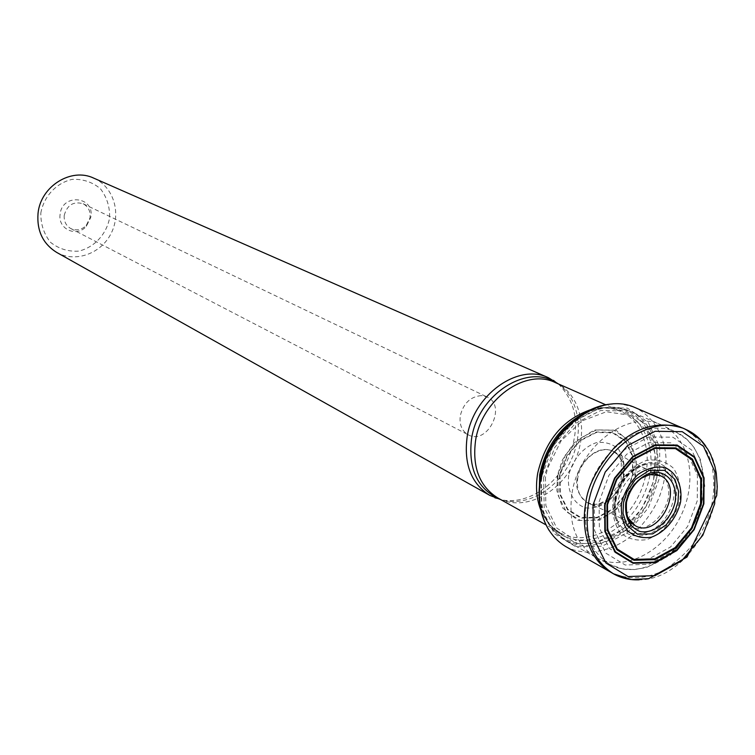 <?xml version="1.0" encoding="UTF-8"?>
<svg xmlns="http://www.w3.org/2000/svg" width="755" height="755" viewBox="0 0 755 755"><rect width="100%" height="100%" fill="white"/><g stroke="black" fill="none" stroke-linecap="round" stroke-linejoin="round"><path stroke-width="0.57" stroke-dasharray="3.77 2.83" d="M572.045 492.977C579.179 445.809 629.019 408.766 661.55 425.008L662.324 425.358C690.297 438.06 698.299 481.464 680.349 516.92C662.843 552.603 623.366 572.328 596.374 557.643L595.638 557.237C575.782 544.572 567.92 523.149 572.045 492.977M599.121 501.764L608.917 475.348L626.763 454.189L648.913 442.6L670.799 442.817L688.06 454.548L697.422 475.263L697.252 500.82L687.682 526.339L670.544 546.998L649.045 558.842L627.273 559.464L609.493 548.517L599.366 527.934L599.121 501.764M558.455 383.965C577.717 403.802 580.67 429.34 567.307 460.569C553.764 487.928 524.885 505.17 500.801 499.621M481.312 395.611C470.45 396.592 463.438 403.293 460.295 415.703C459.21 424.621 461.843 430.982 468.194 434.776C487.324 445.761 507.332 405.624 487.041 396.96L481.312 395.611M64.232 215.345C67.176 204.926 73.48 201.066 83.163 203.765C88.505 206.766 90.76 211.504 89.949 217.987L86.249 225.415C81.559 229.973 76.415 231.021 70.81 228.557C65.978 225.726 63.788 221.319 64.232 215.345M60.107 214.345C57.663 229.133 76.765 237.702 86.315 226.321L90.723 217.497C95.356 196.385 62.099 192.714 60.107 214.345M40.827 212.967C43.913 196.234 56.37 182.936 72.235 179.36C82.927 178.907 92.327 182.03 100.406 188.722C106.842 197.121 109.909 206.832 109.617 217.874C106.512 234.248 94.441 247.319 78.831 251.122C68.233 251.793 58.805 248.857 50.538 242.336C43.884 234.012 40.647 224.216 40.827 212.967M93.771 178.152C113.42 186.608 121.546 212.919 111.212 233.229C101.217 253.689 75.321 263.042 56.729 252.444M682.416 427.972L682.831 428.142C698.375 437.041 708.058 449.376 711.908 465.155C715.296 484.191 714.051 501.329 708.181 516.571C702.037 536.276 687.39 554.161 664.258 570.233C645.242 579.434 627.481 580.142 610.955 572.347L610.568 572.12M565.901 546.648C586.097 557.605 614.41 551.046 633.653 533.936C647.054 520.308 656.038 506.784 660.597 493.355C664.551 481.926 666.344 469.978 665.976 457.492C664.919 439.57 656.001 417.911 635.191 407.634M545.45 477.415L545.846 505.586L556.746 528.047L575.829 540.552L599.328 540.986L622.799 529.529L641.995 508.455L653.49 481.624L655.198 453.859L646.714 430.218L629.396 415.165L606.35 411.768L581.926 420.941L560.918 441.099L547.573 468.327L545.45 477.415M557.445 475.452L556.897 490.835L562.702 508.002L578.009 520.44L599.866 520.101L619.279 507.351L630.869 490.391L635.701 475.367L636.408 460.305L631.038 443.194L616.174 430.284L594.223 429.982L574.3 442.647L562.343 460.012L557.445 475.452M557.888 475.376L558.209 495.639L566.241 511.692L580.246 520.374L597.375 520.11L614.249 511.078L627.641 495.12L635.021 475.301L634.946 455.416L627.377 439.287L613.683 430.133L596.488 429.897L579.217 438.768L565.391 455.029L557.888 475.376M560.031 475.263L560.333 494.298L567.864 509.389L581.02 517.562L597.12 517.326L612.994 508.851L625.602 493.836L632.539 475.197L632.463 456.482L625.329 441.326L612.447 432.738L596.29 432.53L580.067 440.873L567.081 456.143L560.031 475.263M568.76 475.254L568.675 475.744C567.005 491.061 573.507 503.623 585.012 507.653C601.254 511.012 619.968 495.28 624.177 474.952C625.074 464.929 623.177 456.341 618.487 449.197C612.362 443.714 604.963 441.543 596.29 442.694C583.247 447.017 572.337 459.889 568.76 475.254M577.056 479.425C575.244 487.73 578.575 495.422 587.06 502.519L592.958 504.397L599.593 504.076L606.19 501.575L612.012 497.385L616.618 492.251L619.902 486.881L623.186 477.16L623.649 468.638L622.809 463.834L620.865 458.946L617.524 454.463L612.692 451.094C593.987 442.694 575.442 469.657 577.056 479.425M627.745 517.609L625.716 510.276L626.065 501.103C629.557 486.909 637.277 478.047 649.224 474.508M577.886 477.396L577.556 479.689C576.745 490.599 580.076 498.309 587.569 502.802L587.579 502.811C612.428 517.468 639.9 462.362 613.23 451.339L613.22 451.33C600.319 444.61 580.661 458.983 577.886 477.396M541.863 477.207C548.668 431.096 597.611 395.091 629.793 411.126C658.001 423.253 666.542 466.222 648.809 501.197C631.548 536.418 592.099 555.463 565.429 540.231C545.79 527.726 537.938 506.718 541.863 477.207M586.342 500.112C593.6 452.519 644.1 415.335 676.404 432.322C704.236 444.959 712.116 488.315 694.147 523.8C676.631 559.502 637.267 579.312 610.427 564.693C590.165 552.273 582.133 530.746 586.342 500.112M594.27 501.811L605.019 472.828L624.602 449.612L648.904 436.937L672.884 437.22L691.769 450.112L701.99 472.809L701.782 500.782L691.306 528.689L672.573 551.292L649.055 564.287L625.206 565.014L605.699 553.056L594.562 530.52L594.27 501.811M613.041 500.546C617.533 481.633 630.944 465.722 646.808 460.361C657.322 458.927 666.24 461.588 673.554 468.336C679.094 477.103 681.227 487.636 679.953 499.923C675.47 518.374 662.522 533.955 646.931 539.58C636.503 541.278 627.518 538.872 619.997 532.36C614.192 523.696 611.88 513.089 613.041 500.546M615.023 499.961C619.544 481.105 629.727 468.94 645.572 463.476C669.694 456.605 684.974 486.465 671.459 512.485C658.813 538.947 625.772 544.723 616.741 521.318C614.221 514.948 613.645 507.822 615.023 499.961M615.552 499.461C619.846 481.52 629.538 469.959 644.61 464.75C667.562 458.2 682.142 486.607 669.27 511.399C657.227 536.597 625.763 542.062 617.175 519.78C614.778 513.711 614.24 506.945 615.552 499.461M618.524 498.828C622.649 483.889 630.991 473.951 643.562 469.025C659.455 465.533 671.27 479.821 668.307 498.394C664.24 513.041 656.038 522.875 643.685 527.915C627.933 531.709 615.646 517.76 618.524 498.828M569.025 424.555C583.691 411.89 598.923 406.228 614.73 407.568C651.065 410.975 666.873 459.889 646.308 499.952C626.697 540.495 578.122 557.303 553.528 530.35C542.949 518.534 538.296 502.972 539.58 483.634M580.68 415.278C591.071 409.682 601.367 407.379 611.541 408.37C646.79 411.654 662.192 459.078 642.25 497.932C623.224 537.239 576.093 553.481 552.254 527.32C545.327 519.789 540.976 510.191 539.183 498.517M590.863 409.625C601.565 406.822 611.474 407.389 620.591 411.333C647.12 422.809 655.198 463.202 638.532 496.073C622.309 529.17 585.201 547.035 560.059 532.766C551.424 527.849 545.006 520.28 540.806 510.05M555.246 382.549C581.105 393.742 589.372 432.407 573.517 463.674C558.096 495.148 522.243 511.815 497.743 497.913M557.634 383.606C579.34 397.753 584.71 433.228 570.204 462.013C555.944 490.929 524.395 508.002 500.027 499.187M705.812 446.196C738.645 489.391 693.458 580.048 639.202 579.821M541.25 477.773L541.845 509.059L554.349 533.681L575.961 546.818L602.216 546.186L627.971 532.237L648.385 507.813L659.672 477.566L659.691 447.149L648.271 422.347L627.396 408.115L600.971 407.558L574.281 421.13L552.858 446.262L541.25 477.773M543.628 477.613L544.185 507.511L556.114 531.058L576.773 543.647L601.886 543.072L626.537 529.736L646.072 506.369L656.869 477.415L656.869 448.31L645.931 424.603L625.952 411.013L600.687 410.503L575.178 423.489L554.717 447.507L543.628 477.613M559.578 475.263L559.88 494.534L567.515 509.814L580.831 518.09L597.13 517.845L613.202 509.257L625.952 494.063L632.973 475.197L632.907 456.256L625.687 440.92L612.654 432.219L596.29 432.002L579.859 440.448L566.722 455.916L559.578 475.263M661.55 425.008L629.793 411.126L614.73 407.568L611.541 408.37L620.591 411.333L605.831 404.831M595.638 557.237L565.429 540.231L553.528 530.35L552.254 527.32L560.059 532.766L545.988 524.885M596.374 557.643L610.427 564.693L622.177 568.817L634.172 569.6L646.695 567.449L670.525 554.944L688.362 535.729L700.111 512.249L704.792 486.248L700.3 459.266L693.883 447.271L686.89 439.325L676.404 432.322L662.324 425.358M645.572 463.476C629.613 468.053 619.213 480.331 614.372 500.301C613.088 508.521 613.881 515.523 616.741 521.318L617.175 519.78C616.958 519.006 614.136 512.522 616.193 499.112C620.45 484.993 626.31 475.49 633.775 470.61C640.533 466.326 644.147 464.372 644.61 464.75L645.572 463.476M70.81 228.557L468.194 434.776M83.163 203.765L487.041 396.96M89.949 217.987L90.723 217.497M86.249 225.415L86.315 226.321M564.929 546.082C554.283 539.07 550.461 532.454 549.234 530.605M634.153 407.2C621.988 403.925 614.712 402.849 612.352 403.982M587.06 502.519L593.279 504.538L599.196 503.925L609.455 498.291L621.12 480.435L621.346 460.531L618.175 454.982L613.22 451.33M587.069 502.528L587.569 502.802M587.579 502.811L598.498 507.756C606.001 510.654 618.222 516.628 635.181 525.678M613.239 451.339L622.677 456.426C623.243 456.662 631.558 462.409 660.153 475.584"/><path stroke-width="1.13" d="M500.801 499.621L489.835 495.403C471.318 483.672 463.73 464.297 467.09 437.287C472.923 395.129 518.185 362.674 548.479 377.745L558.455 383.965M489.835 495.403L56.729 252.444C42.978 243.865 36.74 230.879 38.024 213.486C40.421 186.419 71.197 167.185 93.771 178.152L548.479 377.745M639.202 579.821C629.849 580.208 621.28 578.207 613.485 573.809L610.955 572.337C584.021 556.067 581.926 521.837 585.852 502.641C587.579 486.428 597.016 468.166 614.164 447.866C635.427 427.028 658.322 420.45 682.831 428.142L685.521 429.284C693.722 432.86 700.489 438.495 705.812 446.196M682.416 427.972L635.04 407.568C596.252 389.92 549.951 436.258 544.412 464.627L540.759 478.953C537.06 497.479 539.325 530.567 565.75 546.563L610.568 572.12M605.085 504.85L614.929 478.321L632.841 457.058L655.047 445.412L676.99 445.601L694.27 457.36L703.641 478.141L703.443 503.802L693.817 529.425L676.622 550.178L655.066 562.088L633.247 562.739L615.429 551.763L605.302 531.124L605.085 504.85M621.639 502.773L621.648 502.764C624.668 491.675 630.161 482.209 638.145 474.357C646.969 468.383 655.755 466.071 664.485 467.392C676.489 472.177 682.756 485.909 680.538 502.198C676.574 518.477 665.146 532.228 651.405 537.183C642.212 538.664 634.323 536.541 627.707 530.793C622.62 523.158 620.601 513.815 621.639 502.773M623.536 502.566L627.027 491.694L635.417 479.416L649.319 470.346L664.589 470.356L674.904 479.321L678.575 491.363L677.999 502.028L674.536 512.702L666.325 524.782L652.688 533.879L637.456 534.191L626.924 525.461L623.035 513.391L623.536 502.566M649.224 474.508L660.181 475.603C685.54 486.144 658.898 539.598 635.219 525.697L627.745 517.609M539.58 483.634L540.542 476.197C544.468 455.69 553.962 438.476 569.025 424.555M539.183 498.517L539.655 474.848C545.242 448.121 558.917 428.264 580.68 415.278M540.806 510.05C536.484 499.027 535.446 486.796 537.683 473.347C545.299 440.505 563.022 419.27 590.863 409.625M545.988 524.885L497.743 497.913C479.614 486.447 472.196 467.458 475.518 440.958C481.275 399.621 525.622 367.77 555.246 382.549L557.634 383.606M500.027 499.187L498.876 498.753C477.273 488.542 468.157 468.657 471.516 439.117C477.566 394.752 527.292 362.702 556.595 382.945L553.453 380.35M588.372 503.962C596.252 452.566 650.3 411.966 685.521 429.284L700.565 439.787L707.841 449.329L710.729 454.746L714.957 466.666L716.269 473.092L717.25 486.588L716.712 495.582L687.05 557.02L648.696 578.67L631.491 579.557L613.485 573.809C592.175 560.031 583.804 536.748 588.372 503.962M593.015 504.982L593.355 537.579L606.001 563.088L628.113 576.546L655.095 575.631L681.661 560.852L702.83 535.257L714.692 503.689L714.994 472.045L703.518 446.318L682.209 431.662L655.066 431.294L627.49 445.658L605.236 472.035L593.015 504.982M604.613 504.85L614.561 478.075L632.633 456.615L655.057 444.865L677.188 445.063L694.638 456.935L704.085 477.906L703.887 503.802L694.175 529.651L676.829 550.593L655.076 562.617L633.049 563.277L615.07 552.207L604.84 531.369L604.613 504.85M606.954 504.727L616.391 479.293L633.558 458.908L654.849 447.734L675.885 447.904L692.486 459.172L701.48 479.104L701.301 503.727L692.071 528.321L675.565 548.234L654.878 559.653L633.936 560.267L616.854 549.725L607.152 529.916L606.954 504.727M607.482 504.651L616.797 479.576L633.728 459.474L654.727 448.451L675.48 448.612L691.854 459.719L700.744 479.378L700.565 503.67L691.457 527.943L675.168 547.592L654.755 558.851L634.096 559.446L617.25 549.045L607.69 529.5L607.482 504.651M625.829 502.377C629.925 487.551 638.202 477.679 650.65 472.781C666.391 469.289 678.084 483.455 675.121 501.886C671.101 520.318 654.151 534.559 639.749 531.416C629.132 526.811 624.489 517.137 625.829 502.377M605.831 404.831L555.246 382.549M497.743 497.913L498.876 498.753L494.912 497.8M565.75 546.563L564.929 546.082M549.234 530.605C540.004 515.788 537.069 498.224 540.42 477.924C546.686 439.684 580.038 405.539 612.352 403.982M635.04 407.568L634.153 407.2M660.181 475.603L655.227 474.046C655.057 472.705 650.48 474.065 641.495 478.141C634.153 483.691 629.151 491.731 626.48 502.254C625.942 512.173 627.245 518.742 630.359 521.96L635.219 525.697"/></g></svg>
